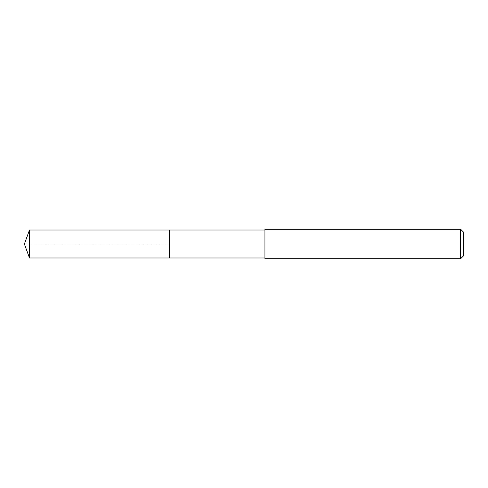 <?xml version="1.0" encoding="UTF-8"?>
<svg xmlns="http://www.w3.org/2000/svg" width="488" height="488" viewBox="0 0 488 488"><rect width="100%" height="100%" fill="white"/><g stroke="black" fill="none" stroke-linecap="round" stroke-linejoin="round"><path stroke-width="0.37" stroke-dasharray="2.44 1.83" d="M169.287 230.019L169.287 257.981L169.287 230.019M29.487 257.981L29.487 230.019M264.941 257.981L264.941 230.019L264.941 257.981M264.941 258.713L264.941 229.287M460.66 229.287L460.66 258.713M463.6 232.227L463.6 255.773M24.4 244L169.287 244L24.4 244"/><path stroke-width="0.73" d="M264.941 230.019L29.487 230.019L29.487 257.981L169.287 257.981L169.287 230.019L169.287 257.981L264.941 257.981M29.487 257.981L24.4 244L29.487 230.019M264.941 229.287L264.941 258.713L460.66 258.713L460.66 229.287L264.941 229.287M460.66 229.287L463.6 232.227L463.6 255.773L460.66 258.713"/></g></svg>
